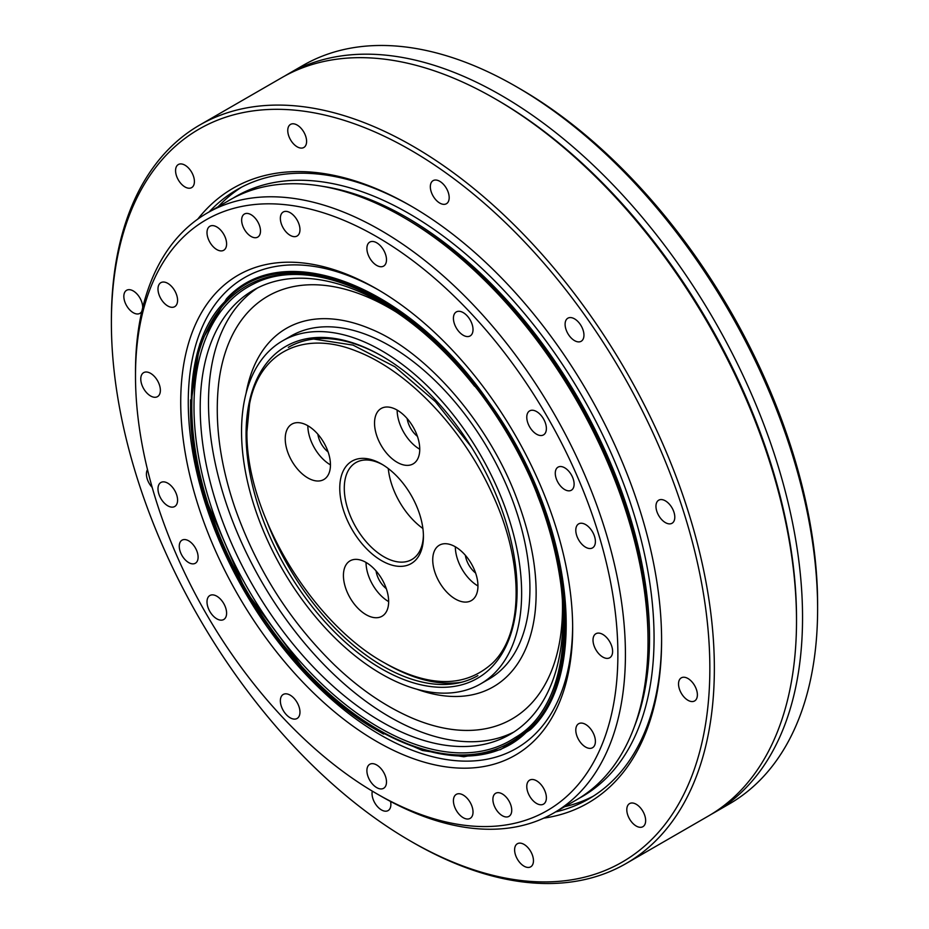 <?xml version="1.0" encoding="UTF-8"?>
<svg xmlns="http://www.w3.org/2000/svg" width="929" height="929" viewBox="0 0 929 929"><rect width="100%" height="100%" fill="white"/><g stroke="black" fill="none" stroke-linecap="round" stroke-linejoin="round"><path stroke-width="1.39" d="M529.669 728.847C590.565 672.259 570.685 516.083 488.248 402.954C408.806 286.817 283.473 237.336 226.734 299.8C165.838 356.388 185.719 512.576 268.144 625.693C347.597 741.841 472.919 791.311 529.669 728.847M516.129 86.56L519.903 88.743A421.034 243.084 60 0 1 817.613 604.407L817.613 608.75A426.365 246.162 -120 0 0 516.129 86.56A426.365 246.162 -120 0 0 302.947 65.448L287.874 74.146A426.365 246.162 60 0 1 714.238 320.308A426.365 246.162 60 0 1 714.238 812.643A426.365 246.162 60 0 1 711.208 814.35M714.238 812.643L729.311 803.945A426.365 246.162 -120 0 0 760.038 780.139A426.365 246.162 -120 0 0 817.613 608.75M284.878 75.923A426.365 246.162 60 0 1 287.874 74.146M403.07 217.107L406.844 219.29A341.094 196.936 60 0 1 577.385 399.319A341.094 196.936 60 0 1 648.036 637.039L648.036 641.393A346.424 200.014 -120 0 0 576.282 399.958A346.424 200.014 -120 0 0 403.07 217.107A346.424 200.014 -120 0 0 229.858 199.956L207.248 213.008A346.424 200.014 60 0 1 553.672 413.01A346.424 200.014 60 0 1 553.672 813.038A346.424 200.014 60 0 1 380.46 795.874L376.686 793.703A341.094 196.936 -120 0 0 599.519 750.423A341.094 196.936 -120 0 0 547.239 416.726A341.094 196.936 -120 0 0 284.39 204.601A341.094 196.936 -120 0 0 135.495 375.943A341.094 196.936 -120 0 0 376.686 793.703M578.662 539.888A13.854 8.001 -120 0 0 592.528 547.889A13.854 8.001 -120 0 0 592.528 531.887A13.854 8.001 -120 0 0 578.662 523.886A13.854 8.001 -120 0 0 578.662 539.888M209.873 611.514A13.854 8.001 -120 0 0 223.726 619.515A13.854 8.001 -120 0 0 223.726 603.513A13.854 8.001 -120 0 0 209.873 595.512A13.854 8.001 -120 0 0 209.873 611.514M283.229 710.464A13.854 8.001 -120 0 0 297.094 718.465A13.854 8.001 -120 0 0 297.094 702.463A13.854 8.001 -120 0 0 283.229 694.462A13.854 8.001 -120 0 0 283.229 710.464M369.765 780.29A13.854 8.001 -120 0 0 383.619 788.291A13.854 8.001 -120 0 0 383.619 772.289A13.854 8.001 -120 0 0 369.765 764.288A13.854 8.001 -120 0 0 369.765 780.29M456.29 810.378A13.854 8.001 -120 0 0 470.155 818.379A13.854 8.001 -120 0 0 470.155 802.377A13.854 8.001 -120 0 0 456.29 794.376A13.854 8.001 -120 0 0 456.29 810.378M529.646 796.13A13.854 8.001 -120 0 0 543.511 804.131A13.854 8.001 -120 0 0 543.511 788.129A13.854 8.001 -120 0 0 529.646 780.128A13.854 8.001 -120 0 0 529.646 796.13M578.662 739.728A13.854 8.001 -120 0 0 592.528 747.729A13.854 8.001 -120 0 0 592.528 731.727A13.854 8.001 -120 0 0 578.662 723.726A13.854 8.001 -120 0 0 578.662 739.728M595.884 649.743A13.854 8.001 -120 0 0 609.738 657.744A13.854 8.001 -120 0 0 609.738 641.742A13.854 8.001 -120 0 0 595.884 633.741A13.854 8.001 -120 0 0 595.884 649.743M529.646 426.887A13.854 8.001 -120 0 0 543.511 434.888A13.854 8.001 -120 0 0 543.511 418.886A13.854 8.001 -120 0 0 529.646 410.885A13.854 8.001 -120 0 0 529.646 426.887M456.29 327.925A13.854 8.001 -120 0 0 470.155 335.926A13.854 8.001 -120 0 0 470.155 319.936A13.854 8.001 -120 0 0 456.29 311.935A13.854 8.001 -120 0 0 456.29 327.925M369.765 258.099A13.854 8.001 -120 0 0 383.619 266.1A13.854 8.001 -120 0 0 383.619 250.098A13.854 8.001 -120 0 0 369.765 242.097A13.854 8.001 -120 0 0 369.765 258.099M283.229 228.011A13.854 8.001 -120 0 0 297.094 236.012A13.854 8.001 -120 0 0 297.094 220.01A13.854 8.001 -120 0 0 283.229 212.009A13.854 8.001 -120 0 0 283.229 228.011M209.873 242.26A13.854 8.001 -120 0 0 223.726 250.261A13.854 8.001 -120 0 0 223.726 234.259A13.854 8.001 -120 0 0 209.873 226.258A13.854 8.001 -120 0 0 209.873 242.26M160.856 298.673A13.854 8.001 -120 0 0 174.71 306.663A13.854 8.001 -120 0 0 174.71 290.672A13.854 8.001 -120 0 0 160.856 282.671A13.854 8.001 -120 0 0 160.856 298.673M143.647 388.647A13.854 8.001 -120 0 0 157.5 396.648A13.854 8.001 -120 0 0 157.5 380.646A13.854 8.001 -120 0 0 143.647 372.645A13.854 8.001 -120 0 0 143.647 388.647M160.856 498.501A13.854 8.001 -120 0 0 174.71 506.502A13.854 8.001 -120 0 0 174.71 490.5A13.854 8.001 -120 0 0 160.856 482.499A13.854 8.001 -120 0 0 160.856 498.501M495.656 808.671A13.32 7.687 -120 0 0 508.976 816.359A13.32 7.687 -120 0 0 508.976 800.972A13.32 7.687 -120 0 0 495.656 793.285A13.32 7.687 -120 0 0 495.656 808.671M558.039 482.534A13.32 7.687 -120 0 0 571.358 490.222A13.32 7.687 -120 0 0 571.358 474.835A13.32 7.687 -120 0 0 558.039 467.148A13.32 7.687 -120 0 0 558.039 482.534M244.408 229.417A13.32 7.687 -120 0 0 257.728 237.116A13.32 7.687 -120 0 0 257.728 221.729A13.32 7.687 -120 0 0 244.408 214.03A13.32 7.687 -120 0 0 244.408 229.417M182.026 555.554A13.32 7.687 -120 0 0 195.345 563.253A13.32 7.687 -120 0 0 195.345 547.866A13.32 7.687 -120 0 0 182.026 540.167A13.32 7.687 -120 0 0 182.026 555.554M515.258 435.19A277.144 160.009 60 0 1 572.659 628.341A277.144 160.009 60 0 1 376.686 741.481A277.144 160.009 60 0 1 180.725 402.048A277.144 160.009 60 0 1 376.698 288.907A277.144 160.009 60 0 1 515.258 435.19M135.495 375.943L135.495 371.588A346.424 200.014 60 0 1 207.248 213.008M553.672 813.038L576.282 799.974A346.424 200.014 -120 0 0 648.036 641.393M378.591 290.011A271.814 156.931 -120 0 0 244.559 277.62A271.814 156.931 -120 0 0 244.559 591.483A271.814 156.931 -120 0 0 516.361 748.414A271.814 156.931 -120 0 0 572.647 626.146M388.276 468.541A55.961 32.306 -120 0 0 422.881 528.485M366.038 562.44A31.981 18.464 -120 0 0 388.647 601.609M376.048 570.917A18.115 10.463 -120 0 0 386.313 588.696M455.338 546.798A31.981 18.464 -120 0 0 473.291 582.704A31.981 18.464 -120 0 0 477.947 585.955M465.359 555.275A18.115 10.463 -120 0 0 475.613 573.042M307.836 425.726A31.981 18.464 -120 0 0 330.457 464.883M317.857 434.203A18.115 10.463 -120 0 0 328.111 451.97M397.147 410.072A31.981 18.464 -120 0 0 419.757 449.241M407.157 418.561A18.115 10.463 -120 0 0 417.411 436.328M419.269 454.351A31.981 18.464 -120 0 0 407.912 419.455A31.981 18.464 -120 0 0 381.157 408.493A31.981 18.464 -120 0 0 381.157 445.421A31.981 18.464 -120 0 0 413.126 463.885A31.981 18.464 -120 0 0 419.269 454.351M312.504 428.977A31.981 18.464 -120 0 0 291.857 424.135A31.981 18.464 -120 0 0 291.857 461.063A31.981 18.464 -120 0 0 323.826 479.527A31.981 18.464 -120 0 0 329.516 456.905A31.981 18.464 -120 0 0 312.504 428.977M450.681 595.756A31.981 18.464 -120 0 0 471.328 600.598A31.981 18.464 -120 0 0 471.328 563.671A31.981 18.464 -120 0 0 439.347 545.207A31.981 18.464 -120 0 0 433.669 567.828A31.981 18.464 -120 0 0 450.681 595.756M343.916 570.383A31.981 18.464 -120 0 0 355.261 605.29A31.981 18.464 -120 0 0 382.028 616.241A31.981 18.464 -120 0 0 382.028 579.313A31.981 18.464 -120 0 0 350.047 560.861A31.981 18.464 -120 0 0 343.916 570.383M249.564 403.987L246.928 431.73C245.802 514.794 313.05 623.568 384.2 662.702C429.175 687.774 465.359 687.843 492.765 662.9C524.258 632.359 523.561 561.395 492.8 495.041C462.874 428.176 408.04 370.926 356.643 351.208C305.165 330.213 259.621 350.663 249.564 403.987M340.664 478.772A59.154 34.152 60 0 1 381.587 464.059A59.154 34.152 60 0 1 423.427 536.521A59.154 34.152 60 0 1 377.255 557.899A59.154 34.152 60 0 1 340.664 478.772M313.723 339.05L353.043 345.112L394.871 366.746L435.411 401.653L471.363 446.977M382.736 464.744A55.961 32.306 -120 0 0 355.877 462.596A55.961 32.306 -120 0 0 345.135 479.283A55.961 32.306 -120 0 0 365.004 540.353A55.961 32.306 -120 0 0 411.837 559.525A55.961 32.306 -120 0 0 423.403 535.185M461.759 682.2C439.045 685.695 413.951 679.633 386.487 664.014L386.046 663.759M474.568 386.22A256.52 148.094 -120 0 0 253.338 290.22A256.52 148.094 -120 0 0 204.113 366.688A256.52 148.094 -120 0 0 295.167 646.619A256.52 148.094 -120 0 0 509.847 734.514A256.52 148.094 -120 0 0 537.403 495.111M396.3 312.109A244.118 140.941 -120 0 0 220.986 368.941A244.118 140.941 -120 0 0 218.756 382.655C214.344 421.441 219.732 463.13 234.921 507.733C256.474 568.954 289.79 621.489 334.846 665.338C359.674 689.016 385.558 706.644 412.499 718.245A244.118 140.941 -120 0 0 562.382 599.751M257.542 287.944A256.52 148.094 -120 0 0 212.404 361.904A256.52 148.094 -120 0 0 300.891 638.711A256.52 148.094 -120 0 0 513.923 732.006M480.618 683.883L488.909 679.099A198.051 114.348 -120 0 0 488.909 450.414A198.051 114.348 -120 0 0 290.858 336.066L282.567 340.85A198.051 114.348 -120 0 0 244.559 399.888A198.051 114.348 -120 0 0 314.873 616.02A198.051 114.348 -120 0 0 480.618 683.883A198.051 114.348 -120 0 0 480.618 455.198A198.051 114.348 -120 0 0 282.567 340.85M416.807 689.213A206.946 119.481 -120 0 0 533.06 625.112A206.946 119.481 -120 0 0 534.953 613.477C538.936 579.696 532.851 541.27 516.675 498.188C488.364 422.254 425.563 351.057 370.706 328.994A206.946 119.481 -120 0 0 246.696 390.052A206.946 119.481 -120 0 0 246.046 393.455M248.984 403.523A191.653 110.656 -120 0 0 367.536 659.892A191.653 110.656 -120 0 0 517.105 590.612A191.653 110.656 -120 0 0 381.587 355.888A191.653 110.656 -120 0 0 248.984 403.523M267.807 523.828A189.516 109.425 -120 0 0 477.854 675.627M382.353 356.318A189.516 109.425 -120 0 0 288.338 347.365M634.217 727.047A343.231 198.167 -120 0 0 578.453 398.704A343.231 198.167 -120 0 0 321.991 186.241M232.9 198.26A346.424 200.014 60 0 1 235.885 196.472A346.424 200.014 60 0 1 582.32 396.486A346.424 200.014 60 0 1 582.309 796.501A346.424 200.014 60 0 1 579.266 798.197M218.199 206.679A351.754 203.091 60 0 1 220.684 204.09A351.754 203.091 60 0 1 241.575 187.17M593.213 796.223A351.754 203.091 60 0 1 564.623 806.709M495.029 98.753L497.294 100.053A423.171 244.315 60 0 1 796.513 618.331L796.513 620.944A426.365 246.162 -120 0 0 495.029 98.753A426.365 246.162 -120 0 0 281.847 77.63L199.689 125.055A426.365 246.162 60 0 1 626.053 371.228A426.365 246.162 60 0 1 626.053 863.552A426.365 246.162 60 0 1 412.871 842.44L410.606 841.128A423.171 244.315 -120 0 0 677.229 492.684A423.171 244.315 -120 0 0 168.532 152.762A423.171 244.315 -120 0 0 111.387 322.851A423.171 244.315 -120 0 0 410.606 841.128M447.383 202.987A13.32 7.687 -120 0 0 445.874 187.449A13.32 7.687 -120 0 0 433.1 180.644A13.32 7.687 -120 0 0 433.1 196.031A13.32 7.687 -120 0 0 446.419 203.73A13.32 7.687 -120 0 0 447.383 202.987M192.617 186.868A13.32 7.687 -120 0 0 191.107 171.331A13.32 7.687 -120 0 0 178.333 164.538A13.32 7.687 -120 0 0 178.333 179.924A13.32 7.687 -120 0 0 191.653 187.612A13.32 7.687 -120 0 0 192.617 186.868M147.502 469.633A13.32 7.687 -120 0 0 152.205 487.446M372.32 791.125A13.32 7.687 -120 0 0 376.814 805.826A13.32 7.687 -120 0 0 388.125 810.576A13.32 7.687 -120 0 0 389.077 809.833A13.32 7.687 -120 0 0 390.552 801.46M643.843 825.951A13.32 7.687 -120 0 0 642.345 810.413A13.32 7.687 -120 0 0 629.56 803.608A13.32 7.687 -120 0 0 629.56 818.995A13.32 7.687 -120 0 0 642.891 826.694A13.32 7.687 -120 0 0 643.843 825.951M673.002 522.516A13.32 7.687 -120 0 0 671.493 506.99A13.32 7.687 -120 0 0 658.719 500.185A13.32 7.687 -120 0 0 658.719 515.572A13.32 7.687 -120 0 0 672.039 523.259A13.32 7.687 -120 0 0 673.002 522.516M582.146 340.525A13.32 7.687 -120 0 0 580.648 324.987A13.32 7.687 -120 0 0 567.863 318.194A13.32 7.687 -120 0 0 567.863 333.581A13.32 7.687 -120 0 0 581.194 341.268A13.32 7.687 -120 0 0 582.146 340.525M197.796 219.093A354.948 204.937 60 0 1 207.55 208.026A354.948 204.937 60 0 1 410.618 205.797A354.948 204.937 60 0 1 661.599 640.522A354.948 204.937 60 0 1 543.674 818.17M695.577 700.199A13.32 7.687 -120 0 0 694.079 684.661A13.32 7.687 -120 0 0 681.294 677.856A13.32 7.687 -120 0 0 681.294 693.243A13.32 7.687 -120 0 0 694.625 700.942A13.32 7.687 -120 0 0 695.577 700.199M531.655 866.083A13.32 7.687 -120 0 0 530.157 850.546A13.32 7.687 -120 0 0 517.372 843.741A13.32 7.687 -120 0 0 517.372 859.128A13.32 7.687 -120 0 0 530.703 866.827A13.32 7.687 -120 0 0 531.655 866.083M142.671 307.801A13.32 7.687 -120 0 0 137.086 294.087A13.32 7.687 -120 0 0 126.599 290.289A13.32 7.687 -120 0 0 126.599 305.676A13.32 7.687 -120 0 0 139.919 313.363A13.32 7.687 -120 0 0 140.883 312.62A13.32 7.687 -120 0 0 141.858 311.238M304.805 146.736A13.32 7.687 -120 0 0 303.295 131.21A13.32 7.687 -120 0 0 290.522 124.405A13.32 7.687 -120 0 0 290.522 139.791A13.32 7.687 -120 0 0 303.841 147.479A13.32 7.687 -120 0 0 304.805 146.736M626.053 863.552L708.212 816.126A426.365 246.162 -120 0 0 738.938 792.321A426.365 246.162 -120 0 0 796.513 620.944M111.387 322.851L111.387 320.25A426.365 246.162 60 0 1 168.962 148.861A426.365 246.162 60 0 1 199.689 125.055M411.744 206.459A351.754 203.091 -120 0 0 237 189.679A351.754 203.091 -120 0 0 211.649 209.315A351.754 203.091 -120 0 0 209.153 211.905M555.577 811.934A351.754 203.091 -120 0 0 588.742 798.94A351.754 203.091 -120 0 0 661.599 639.21M227.396 300.741A263.615 152.205 60 0 1 548.493 525.094A263.615 152.205 60 0 1 358.71 717.142A263.615 152.205 60 0 1 227.396 300.741M530.587 729.486C591.692 672.701 571.765 515.885 489.002 402.338C409.259 285.737 283.426 236.094 226.479 298.79L199.781 343.881L190.596 405.636L194.196 450.042L204.903 496.934L245.639 590.856L306.605 673.107L341.86 705.819L378.521 731.146L422.405 750.481L463.85 756.763L500.58 749.622L530.587 729.486M229.382 301.414A262.024 151.276 60 0 1 253.211 284.146L253.211 284.146C308.347 254.952 398.808 293.506 466.555 376.291C571.695 496.783 596.79 690.746 515.049 737.661L515.049 737.661A262.024 151.276 60 0 1 261.572 610.98A262.024 151.276 60 0 1 229.382 301.414M378.521 731.158L383.514 734.038M190.584 405.625L190.584 399.865M190.584 406.356C188.401 520.646 277.829 675.534 377.894 730.786"/></g></svg>
